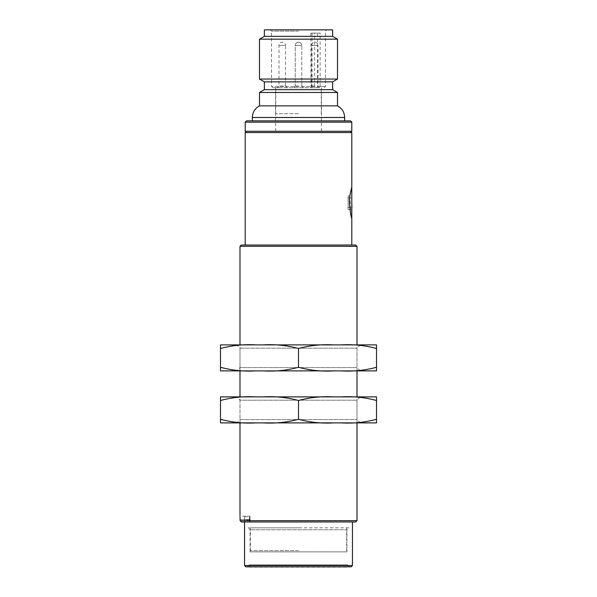 <?xml version="1.0" encoding="UTF-8"?>
<svg xmlns="http://www.w3.org/2000/svg" width="597" height="597" viewBox="0 0 597 597"><rect width="100%" height="100%" fill="white"/><g stroke="black" fill="none" stroke-linecap="round" stroke-linejoin="round"><path stroke-width="0.45" stroke-dasharray="2.98 2.24" d="M220.487 367.274C232.046 370.394 243.822 371.603 255.822 370.886L220.487 370.886L220.487 344.887L255.822 344.887C243.875 344.163 232.099 345.372 220.487 348.499M376.513 367.274L376.513 370.886L341.178 370.886C353.125 371.603 364.901 370.401 376.513 367.274L376.513 348.499C364.954 345.379 353.178 344.171 341.178 344.887L255.822 344.887M263.165 370.886C275.12 371.603 286.896 370.401 298.5 367.274C310.059 370.394 321.835 371.603 333.835 370.886L255.822 370.886M333.835 344.887C321.88 344.163 310.104 345.372 298.5 348.499C286.941 345.379 275.165 344.171 263.165 344.887M341.178 344.887L376.513 344.887L376.513 348.499M236.688 370.886L360.312 370.886L236.688 370.886L239.994 367.588L357.006 367.588L239.994 367.588L239.994 348.185L357.006 348.185L239.994 348.185L236.688 344.887L360.312 344.887L236.688 344.887M341.178 370.886L333.835 370.886M298.5 348.499L298.5 367.274M241.382 521.972L355.708 521.972M249.524 520.017L249.524 521.972L250.091 521.972L250.091 519.368L250.091 521.972L249.419 521.972L249.524 520.017L244.643 520.017L244.643 521.972L244.643 520.017L249.524 520.017C249.412 515.823 249.412 515.823 249.524 520.017C249.412 515.823 249.412 515.823 249.524 520.017M240.084 519.368L250.091 519.368C249.979 515.174 249.979 515.174 250.091 519.368C249.979 515.174 249.979 515.174 250.091 519.368L240.084 519.368L240.084 520.666L357.006 520.666M249.986 521.972L249.986 516.121L239.994 516.121L240.039 517.069M355.708 245.031L241.292 245.031M245.195 245.031L351.805 245.031L245.195 245.031M245.195 132.564L351.805 132.564M350.767 214.345L349.932 195.913M350.081 194.92L350.655 191.749M239.994 246.33L357.006 246.33M246.494 131.265L350.506 131.265L246.494 131.265M244.643 520.017C244.531 515.823 244.531 515.823 244.643 520.017C244.531 515.823 244.531 515.823 244.643 520.017M245.845 566.822L351.155 566.822M349.529 566.822L247.471 566.822L349.529 566.822L347.581 564.874L249.419 564.874L347.581 564.874M347.26 564.874L249.74 564.874L347.26 564.874L347.26 567.15L249.74 567.15M351.805 187.174L351.805 218.375M351.805 210.786L351.805 195.913L351.805 210.786M352.133 210.786L351.805 209.457M352.133 209.457L351.805 207.957M348.118 195.913L348.118 209.637L348.118 195.913L351.805 195.913M347.872 197.913L351.805 197.913M352.133 207.957L352.133 204.458M347.872 207.629L352.133 207.629M348.118 209.637L352.133 209.637M245.195 131.265L351.805 131.265M319.208 87.707L272.822 87.707L313.686 87.707L314.619 86.408L271.523 86.408L325.477 86.408L320.134 86.408L319.208 87.707L317.574 87.707L317.574 33.104L320.134 33.104L310.918 33.104L317.574 33.104M313.686 87.707L317.574 87.707M350.506 120.863L246.494 120.863M264.367 29.85L332.633 29.85M259.494 92.475L337.506 92.475M264.367 89.662L332.633 89.662M337.506 79.043L259.494 79.043M264.367 81.856L332.633 81.856M259.494 39.163L337.506 39.163M264.367 36.35L332.633 36.35M259.494 105.87L337.506 105.87M298.5 120.863L344.656 120.863L298.5 120.863M298.5 131.265L321.417 131.265L298.5 131.265M314.619 86.408L314.619 33.104M320.134 86.408L320.134 33.104M282.247 87.707L277.374 87.707L282.247 87.707M287.12 87.707L285.5 86.08L279 86.08L285.5 86.08L285.5 45.454L279 45.454L285.5 45.454A3.254 3.254 0 0 0 282.247 42.2A3.254 3.254 0 0 0 279 45.454L279 86.08L277.374 87.707M314.753 87.707L319.626 87.707L314.753 87.707M314.753 86.08L311.5 86.08L314.753 86.08M298.5 87.707L293.627 87.707L298.5 87.707M298.5 86.08L295.246 86.08L298.5 86.08M298.5 113.714L275.747 113.714L298.5 113.714M301.754 86.08L301.754 45.454L295.246 45.454L301.754 45.454A3.254 3.254 0 0 0 298.5 42.2A3.254 3.254 0 0 0 295.246 45.454L298.5 45.454L295.246 45.454L295.246 86.08L293.627 87.707L295.246 86.08L295.246 45.454A3.254 3.254 0 0 1 298.5 42.2A3.254 3.254 0 0 1 301.754 45.454L301.754 86.08L303.373 87.707L301.754 86.08M319.626 87.707L318 86.08L318 45.454L311.5 45.454L318 45.454A3.254 3.254 0 0 0 314.753 42.2A3.254 3.254 0 0 0 311.5 45.454L311.5 86.08L309.88 87.707M348.879 527.823L248.121 527.823L348.879 527.823L346.932 529.77L250.068 529.77L346.932 529.77L346.932 551.874L250.068 551.874L346.932 551.874M298.5 527.823L250.397 527.823L298.5 527.823M298.5 550.576L250.397 550.576L298.5 550.576M220.487 419.281C232.046 422.4 243.822 423.609 255.822 422.892L220.487 422.892L220.487 396.893L255.822 396.893C243.875 396.177 232.099 397.378 220.487 400.505M376.513 419.281L376.513 422.892L341.178 422.892C353.125 423.616 364.901 422.407 376.513 419.281L376.513 400.505C364.954 397.386 353.178 396.177 341.178 396.893L255.822 396.893M236.688 396.893L360.312 396.893L236.688 396.893L239.994 400.191L357.006 400.191L239.994 400.191L239.994 419.594L357.006 419.594L239.994 419.594L236.688 422.892L263.165 422.892C275.12 423.616 286.896 422.407 298.5 419.281C310.059 422.4 321.835 423.609 333.835 422.892L255.822 422.892M333.835 396.893C321.88 396.177 310.104 397.378 298.5 400.505C286.941 397.386 275.165 396.177 263.165 396.893M341.178 396.893L376.513 396.893L376.513 400.505M333.835 422.892L341.178 422.892L333.835 422.892M360.312 396.893L357.006 400.191L357.006 419.594L360.312 422.892L236.688 422.892M298.5 400.505L298.5 419.281M352.454 565.523L244.546 565.523M245.195 122.161L351.805 122.161M298.5 31.148L271.523 31.148L298.5 31.148M252.344 117.482L344.656 117.482M312.059 87.707L312.059 33.104M360.312 370.886L357.006 367.588L357.006 348.185L360.312 344.887M357.006 422.892L357.006 396.893M357.006 370.886L357.006 344.887M239.994 422.892L239.994 396.893M239.994 370.886L239.994 344.887M244.546 521.972L244.546 516.771L249.419 516.771L249.419 521.972M249.419 564.874L247.471 566.822M249.74 566.822L249.74 564.874M348.148 206.577L348.148 198.973M324.178 87.707L325.477 86.408L325.477 31.148L326.775 29.85M272.822 87.707L271.523 86.408L271.523 31.148L270.225 29.85M321.417 131.265L321.417 87.707M275.583 131.265L275.583 87.707M310.918 33.104L310.918 87.707M321.253 113.714L321.253 87.707M275.747 113.714L275.747 87.707M250.068 551.874L250.068 529.77L248.121 527.823M346.603 550.576L346.603 527.823M250.397 550.576L250.397 527.823"/><path stroke-width="0.9" d="M220.487 367.274L220.487 370.886L255.822 370.886C243.875 371.603 232.099 370.401 220.487 367.274L220.487 348.499C232.046 345.379 243.822 344.171 255.822 344.887L263.165 344.887C275.12 344.163 286.896 345.372 298.5 348.499C310.059 345.379 321.835 344.171 333.835 344.887L341.178 344.887C353.125 344.163 364.901 345.372 376.513 348.499L376.513 344.887L341.178 344.887M255.822 344.887L220.487 344.887L220.487 348.499M298.5 367.274C286.941 370.394 275.165 371.603 263.165 370.886L333.835 370.886C321.88 371.603 310.104 370.401 298.5 367.274L298.5 348.499M263.165 344.887L333.835 344.887M376.513 367.274C364.954 370.394 353.178 371.603 341.178 370.886L376.513 370.886L376.513 348.499M333.835 370.886L341.178 370.886M255.822 370.886L263.165 370.886M240.039 517.069L240.084 519.368C239.987 515.181 239.987 515.181 240.084 519.368L240.084 520.666L357.006 520.666L355.708 521.972L241.382 521.972L240.084 520.666L241.382 521.972M241.292 245.031L355.708 245.031L357.006 246.33L239.994 246.33L241.292 245.031M350.506 131.265L351.805 132.564L245.195 132.564L245.195 245.031M350.655 191.749L351.805 187.174C351.969 186.533 349.327 195.025 349.476 202.779C350.275 212.271 351.051 217.472 351.805 218.375L350.767 214.345M349.932 195.913L350.081 194.92M246.494 131.265L245.195 132.564M351.155 566.822L245.845 566.822L244.546 565.523L352.454 565.523L351.155 566.822M347.26 566.822L249.74 566.822M351.805 245.031L351.805 132.564M351.805 204.458L351.805 210.786M351.805 122.161L351.805 131.265L245.195 131.265L245.195 122.161L246.494 120.863L350.506 120.863L351.805 122.161L245.195 122.161M264.367 89.662L332.633 89.662L337.506 92.475L259.494 92.475L264.367 89.662L264.367 81.856L259.494 79.043L337.506 79.043L337.506 39.163L259.494 39.163L264.367 36.35L264.367 29.85L332.633 29.85L332.633 36.35L264.367 36.35M332.633 89.662L332.633 81.856L264.367 81.856M337.506 92.475L337.506 105.87L259.494 105.87L259.494 92.475M220.487 419.281L220.487 422.892L255.822 422.892C243.875 423.616 232.099 422.407 220.487 419.281L220.487 400.505C232.046 397.386 243.822 396.177 255.822 396.893L263.165 396.893C275.12 396.177 286.896 397.378 298.5 400.505C310.059 397.386 321.835 396.177 333.835 396.893L341.178 396.893C353.125 396.177 364.901 397.378 376.513 400.505L376.513 396.893L341.178 396.893M255.822 396.893L220.487 396.893L220.487 400.505M298.5 419.281C286.941 422.4 275.165 423.609 263.165 422.892L333.835 422.892C321.88 423.616 310.104 422.407 298.5 419.281L298.5 400.505M263.165 396.893L333.835 396.893M376.513 419.281C364.954 422.4 353.178 423.609 341.178 422.892L376.513 422.892L376.513 400.505M255.822 422.892L360.312 422.892M337.506 105.87C342.074 108.393 344.454 112.266 344.656 117.482L252.344 117.482C252.546 112.266 254.926 108.393 259.494 105.87M357.006 520.666L357.006 422.892M357.006 396.893L357.006 370.886M357.006 344.887L357.006 246.33M239.994 516.121L239.994 422.892M239.994 396.893L239.994 370.886M239.994 344.887L239.994 246.33M352.454 565.523L352.454 521.972M244.546 565.523L244.546 521.972M332.633 81.856L337.506 79.043M332.633 36.35L337.506 39.163M259.494 79.043L259.494 39.163M344.656 120.863L344.656 117.482M252.344 120.863L252.344 117.482"/></g></svg>
